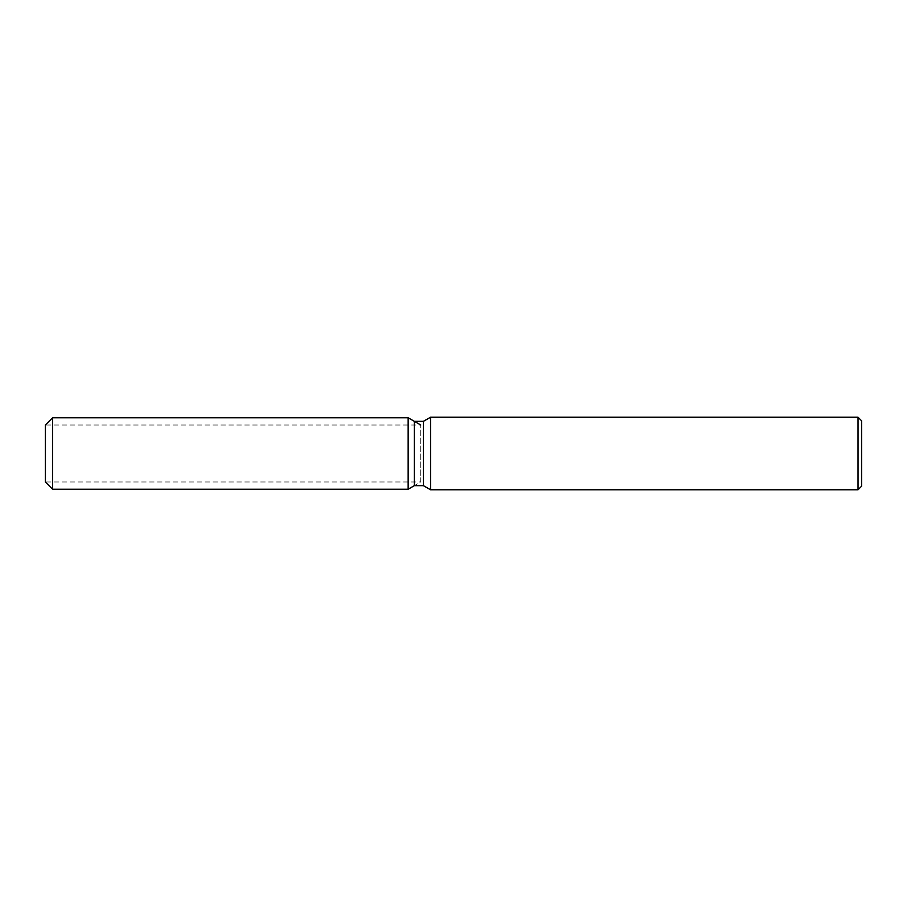 <?xml version="1.0" encoding="UTF-8"?>
<svg xmlns="http://www.w3.org/2000/svg" width="907" height="907" viewBox="0 0 907 907"><rect width="100%" height="100%" fill="white"/><g stroke="black" fill="none" stroke-linecap="round" stroke-linejoin="round"><path stroke-width="0.68" stroke-dasharray="4.54 3.4" d="M408.15 481.98L45.35 481.98L45.35 425.02L408.15 425.02L408.15 481.98L408.15 425.02M861.65 420.848L861.65 486.152M858.022 417.22L858.022 489.78M430.553 417.22L430.553 489.78M423.422 421.336L423.422 485.664M414.34 421.336L414.34 485.664L420.723 481.98L420.723 425.02L420.723 481.98L45.35 481.98L45.35 425.02L420.723 425.02M408.15 417.764L408.15 489.236L408.15 417.764M52.606 417.764L52.606 489.236"/><path stroke-width="1.36" d="M414.34 421.336L414.34 485.664L408.15 489.236L52.606 489.236L45.35 481.98L45.35 425.02L52.606 417.764L408.15 417.764L414.34 421.336L423.422 421.336L430.553 417.22L858.022 417.22L861.65 420.848L861.65 486.152L858.022 489.78L430.553 489.78L423.422 485.664L414.34 485.664L408.15 489.236L408.15 417.764L420.723 425.02M423.422 485.664L423.422 421.336M430.553 489.78L430.553 417.22M858.022 489.78L858.022 417.22M408.15 489.236L408.15 417.764M52.606 489.236L52.606 417.764M45.35 481.98L45.35 425.02"/></g></svg>
